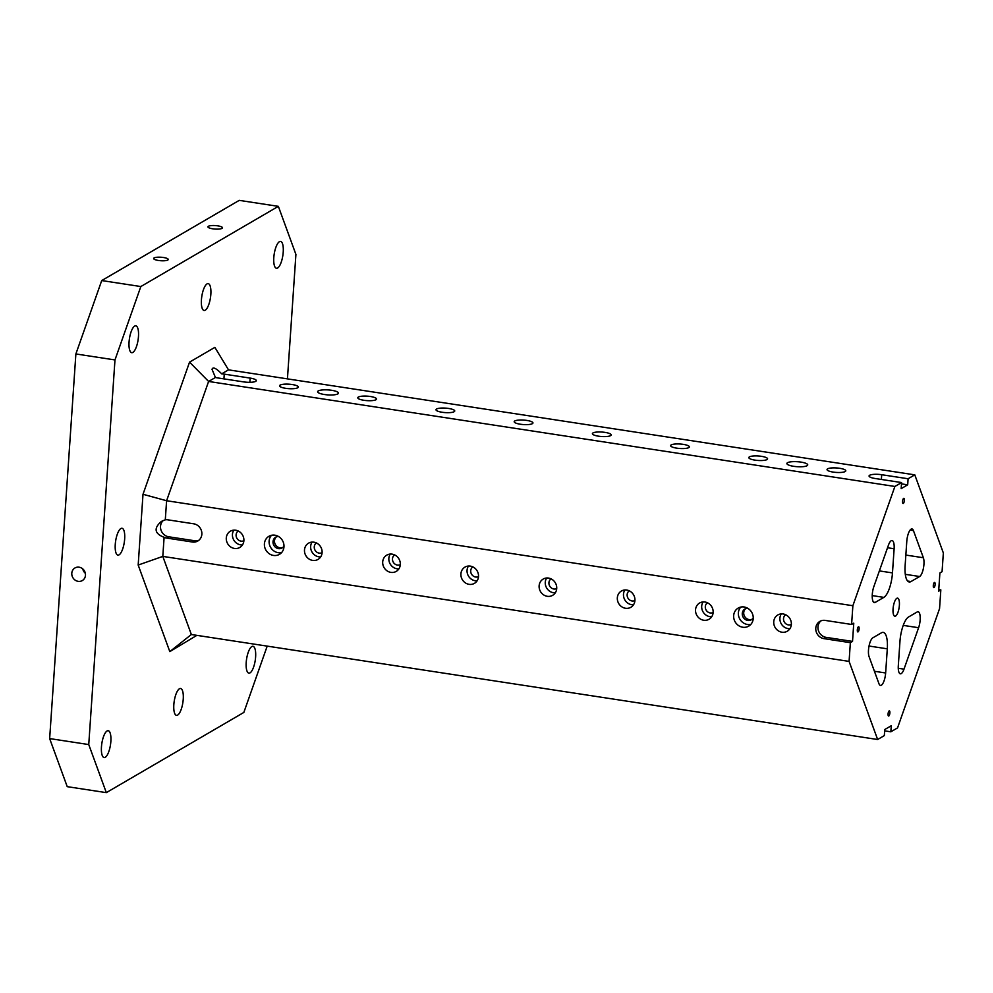 <?xml version="1.0" encoding="UTF-8"?>
<svg xmlns="http://www.w3.org/2000/svg" width="993" height="993" viewBox="0 0 993 993"><rect width="100%" height="100%" fill="white"/><g stroke="black" fill="none" stroke-linecap="round" stroke-linejoin="round"><path stroke-width="1.49" d="M918.599 627.725L904.002 669.145A10.451 3.364 98.7 0 1 900.353 673.813A10.451 3.364 98.7 0 1 898.317 665.595L899.956 641.441A20.89 6.728 98.7 0 1 908.583 616.976L917.209 611.949A10.451 3.364 98.7 0 1 918.103 611.738A10.451 3.364 98.7 0 1 920.201 617.373A10.451 3.364 98.7 0 1 918.599 627.725L903.245 625.379M267.204 646.12L243.844 712.44L106.325 792.637L88.749 744.564L114.977 359.938L140.832 286.543L278.35 206.345L295.914 254.419L287.436 378.867M282.744 547.503A6.268 5.747 59.8 0 1 276.501 536.791M283.986 546.026A6.268 5.747 59.8 0 1 273.931 545.467A6.268 5.747 59.8 0 1 278.388 536.431M271.499 535.289A10.451 9.57 -120.2 0 0 269.835 545.753A10.451 9.57 -120.2 0 0 278.201 552.691A10.451 9.57 -120.2 0 0 281.59 552.592M273.497 555.435A10.451 9.57 59.8 0 1 264.684 547.069A10.451 9.57 59.8 0 1 268.929 536.294A10.451 9.57 59.8 0 1 282.459 540.49A10.451 9.57 59.8 0 1 279.455 554.342A10.451 9.57 59.8 0 1 273.497 555.435M885.644 672.981A10.451 3.364 98.7 0 1 880.456 685.418A10.451 3.364 98.7 0 1 878.979 683.743L869.061 656.609A10.451 3.364 98.7 0 1 869.036 646.046A10.451 3.364 98.7 0 1 872.81 637.841L881.436 632.802A20.89 6.728 98.7 0 1 883.224 632.392A20.89 6.728 98.7 0 1 887.295 648.826L885.644 672.981L874.423 671.268M892.471 572.911A20.89 6.728 98.7 0 1 883.857 597.376L875.218 602.416A10.451 3.364 98.7 0 1 874.324 602.627A10.451 3.364 98.7 0 1 872.239 596.979A10.451 3.364 98.7 0 1 873.84 586.627L888.425 545.207A10.451 3.364 98.7 0 1 892.074 540.552A10.451 3.364 98.7 0 1 894.122 548.769L892.471 572.911L879.376 570.913M913.448 530.622L923.366 557.743A10.451 3.364 98.7 0 1 923.403 568.319A10.451 3.364 98.7 0 1 919.63 576.511L910.991 581.55A20.89 6.728 98.7 0 1 909.216 581.96A20.89 6.728 98.7 0 1 905.132 565.526L906.783 541.384A10.451 3.364 98.7 0 1 911.984 528.946A10.451 3.364 98.7 0 1 913.448 530.622L910.085 530.101M901.495 483.876L907.689 484.832L908.099 478.75L914.789 474.853L943.35 552.964L942.072 571.695L939.899 572.961L938.658 591.17L940.83 589.904L939.552 608.635L897.548 727.906L890.845 731.804L891.267 725.734L884.751 729.532L884.329 735.602L877.638 739.512L849.089 661.4L850.356 642.67L852.528 641.404L826.139 637.369A9.409 8.614 59.8 0 1 818.393 630.493A9.409 8.614 59.8 0 1 820.988 620.848M907.689 484.832L901.172 488.63L901.582 482.561L894.892 486.458L208.604 381.461L166.601 500.733L165.297 519.811L161.375 521.412C153.567 528.288 154.486 533.589 164.106 537.312A9.409 8.614 -120.2 0 0 166.526 538.045L192.431 542.017A9.409 8.614 -120.2 0 0 197.781 541.024A9.409 8.614 -120.2 0 0 201.604 531.329A9.409 8.614 -120.2 0 0 193.672 523.795L167.767 519.823A9.409 8.614 -120.2 0 0 165.297 519.811M852.528 641.404L853.769 623.182L851.597 624.448L852.875 605.73L894.892 486.458M934.388 582.494A2.607 0.844 -81.3 0 1 934.612 582.444A2.607 0.844 -81.3 0 1 935.046 585.15A2.607 0.844 -81.3 0 1 933.817 587.608A2.607 0.844 -81.3 0 1 933.333 585.225A2.607 0.844 -81.3 0 1 934.388 582.494M889.145 710.926A2.607 0.844 -81.3 0 1 889.368 710.876A2.607 0.844 -81.3 0 1 889.802 713.582A2.607 0.844 -81.3 0 1 888.574 716.04A2.607 0.844 -81.3 0 1 888.102 713.657A2.607 0.844 -81.3 0 1 889.145 710.926M858.386 626.806A2.607 0.844 -81.3 0 1 858.61 626.757A2.607 0.844 -81.3 0 1 859.057 629.463A2.607 0.844 -81.3 0 1 857.828 631.92A2.607 0.844 -81.3 0 1 857.344 629.537A2.607 0.844 -81.3 0 1 858.386 626.806M903.63 498.374A2.607 0.844 -81.3 0 1 903.853 498.312A2.607 0.844 -81.3 0 1 904.3 501.031A2.607 0.844 -81.3 0 1 903.071 503.476A2.607 0.844 -81.3 0 1 902.587 501.105A2.607 0.844 -81.3 0 1 903.63 498.374M896.816 598.32A9.136 2.942 -81.3 0 1 897.598 598.146A9.136 2.942 -81.3 0 1 899.124 607.629A9.136 2.942 -81.3 0 1 894.83 616.219A9.136 2.942 -81.3 0 1 893.154 607.89A9.136 2.942 -81.3 0 1 896.816 598.32M940.83 589.904L938.77 589.594M138.176 565.054L162.802 556.403L191.351 634.515L169.815 651.607L138.176 565.054L143.004 494.291L189.551 362.122L214.86 347.376L228.514 369.855L221.687 373.84C216.089 368.142 212.874 366.64 212.03 369.334L215.431 377.489A9.409 2.247 3.9 0 0 217.752 377.936L243.657 381.895A9.409 2.247 3.9 0 0 256.293 380.642A9.409 2.247 3.9 0 0 250.162 378.097L224.257 374.138A9.409 2.247 3.9 0 0 221.687 373.84M914.789 474.853L228.514 369.855M324.438 394.519A10.451 2.495 -176.1 0 1 317.623 391.701A10.451 2.495 -176.1 0 1 328.224 389.926A10.451 2.495 -176.1 0 1 338.476 393.116A10.451 2.495 -176.1 0 1 324.438 394.519M793.68 466.313A10.451 2.495 -176.1 0 1 786.878 463.495A10.451 2.495 -176.1 0 1 797.478 461.72A10.451 2.495 -176.1 0 1 807.731 464.91A10.451 2.495 -176.1 0 1 793.68 466.313M833.152 472.085A9.409 2.247 -176.1 0 1 827.032 469.552A9.409 2.247 -176.1 0 1 836.565 467.951A9.409 2.247 -176.1 0 1 845.788 470.831A9.409 2.247 -176.1 0 1 833.152 472.085M754.941 460.119A9.409 2.247 -176.1 0 1 748.821 457.587A9.409 2.247 -176.1 0 1 758.354 455.986A9.409 2.247 -176.1 0 1 767.577 458.865A9.409 2.247 -176.1 0 1 754.941 460.119M676.73 448.153A9.409 2.247 -176.1 0 1 670.61 445.621A9.409 2.247 -176.1 0 1 680.143 444.02A9.409 2.247 -176.1 0 1 689.378 446.9A9.409 2.247 -176.1 0 1 676.73 448.153M598.531 436.188A9.409 2.247 -176.1 0 1 592.399 433.656A9.409 2.247 -176.1 0 1 601.932 432.054A9.409 2.247 -176.1 0 1 611.167 434.934A9.409 2.247 -176.1 0 1 598.531 436.188M520.32 424.222A9.409 2.247 -176.1 0 1 514.188 421.69A9.409 2.247 -176.1 0 1 523.721 420.089A9.409 2.247 -176.1 0 1 532.956 422.968A9.409 2.247 -176.1 0 1 520.32 424.222M442.108 412.256A9.409 2.247 -176.1 0 1 435.989 409.724A9.409 2.247 -176.1 0 1 445.522 408.123A9.409 2.247 -176.1 0 1 454.744 411.003A9.409 2.247 -176.1 0 1 442.108 412.256M363.897 400.291A9.409 2.247 -176.1 0 1 357.778 397.759A9.409 2.247 -176.1 0 1 367.311 396.157A9.409 2.247 -176.1 0 1 376.533 399.037A9.409 2.247 -176.1 0 1 363.897 400.291M285.686 388.325A9.409 2.247 -176.1 0 1 279.567 385.793A9.409 2.247 -176.1 0 1 289.1 384.192A9.409 2.247 -176.1 0 1 298.322 387.071A9.409 2.247 -176.1 0 1 285.686 388.325M908.099 478.75L881.71 474.716A9.409 2.247 3.9 0 0 869.061 475.982A9.409 2.247 3.9 0 0 875.193 478.514L901.582 482.561M215.431 377.489L208.604 381.461L189.551 362.122M852.875 605.73L166.601 500.733L143.004 494.291M742.752 627.228A10.451 9.57 59.8 0 1 733.939 618.862A10.451 9.57 59.8 0 1 738.184 608.088A10.451 9.57 59.8 0 1 751.713 612.284A10.451 9.57 59.8 0 1 748.71 626.136A10.451 9.57 59.8 0 1 742.752 627.228M781.925 632.206A9.409 8.614 59.8 0 1 773.994 624.671A9.409 8.614 59.8 0 1 777.817 614.965A9.409 8.614 59.8 0 1 789.994 618.751A9.409 8.614 59.8 0 1 787.288 631.213A9.409 8.614 59.8 0 1 781.925 632.206M703.714 620.24A9.409 8.614 59.8 0 1 695.795 612.706A9.409 8.614 59.8 0 1 699.606 602.999A9.409 8.614 59.8 0 1 711.782 606.785A9.409 8.614 59.8 0 1 709.076 619.247A9.409 8.614 59.8 0 1 703.714 620.24M625.516 608.275A9.409 8.614 59.8 0 1 617.584 600.74A9.409 8.614 59.8 0 1 621.395 591.034A9.409 8.614 59.8 0 1 633.571 594.819A9.409 8.614 59.8 0 1 630.865 607.282A9.409 8.614 59.8 0 1 625.516 608.275M547.304 596.309A9.409 8.614 59.8 0 1 539.373 588.775A9.409 8.614 59.8 0 1 543.183 579.068A9.409 8.614 59.8 0 1 555.36 582.854A9.409 8.614 59.8 0 1 552.654 595.316A9.409 8.614 59.8 0 1 547.304 596.309M469.093 584.343A9.409 8.614 59.8 0 1 461.162 576.809A9.409 8.614 59.8 0 1 464.972 567.102A9.409 8.614 59.8 0 1 477.149 570.888A9.409 8.614 59.8 0 1 474.455 583.35A9.409 8.614 59.8 0 1 469.093 584.343M390.882 572.378A9.409 8.614 59.8 0 1 382.95 564.843A9.409 8.614 59.8 0 1 386.761 555.137A9.409 8.614 59.8 0 1 398.95 558.922A9.409 8.614 59.8 0 1 396.244 571.385A9.409 8.614 59.8 0 1 390.882 572.378M312.671 560.412A9.409 8.614 59.8 0 1 304.739 552.878A9.409 8.614 59.8 0 1 308.562 543.171A9.409 8.614 59.8 0 1 320.739 546.957A9.409 8.614 59.8 0 1 318.033 559.419A9.409 8.614 59.8 0 1 312.671 560.412M234.46 548.446A9.409 8.614 59.8 0 1 226.541 540.912A9.409 8.614 59.8 0 1 230.351 531.205A9.409 8.614 59.8 0 1 242.528 534.991A9.409 8.614 59.8 0 1 239.822 547.453A9.409 8.614 59.8 0 1 234.46 548.446M851.597 624.448L825.208 620.414A9.409 8.614 -120.2 0 0 819.846 621.395A9.409 8.614 -120.2 0 0 816.035 631.101A9.409 8.614 -120.2 0 0 823.967 638.636L850.356 642.67M164.106 537.312L162.802 556.403L849.089 661.4M877.638 739.512L191.351 634.515M884.664 730.86L890.845 731.804M278.35 206.345L239.239 200.363L101.72 280.56L75.878 353.955L49.65 738.581L67.226 786.655L106.325 792.637M207.041 283.899A13.579 4.382 -81.3 0 1 208.195 283.626A13.579 4.382 -81.3 0 1 210.466 297.714A13.579 4.382 -81.3 0 1 204.086 310.474A13.579 4.382 -81.3 0 1 201.579 298.099A13.579 4.382 -81.3 0 1 207.041 283.899M179.435 688.77A13.579 4.382 -81.3 0 1 180.589 688.509A13.579 4.382 -81.3 0 1 182.861 702.597A13.579 4.382 -81.3 0 1 176.481 715.357A13.579 4.382 -81.3 0 1 173.986 702.982A13.579 4.382 -81.3 0 1 179.435 688.77M120.861 528.537A13.579 4.382 -81.3 0 1 122.015 528.276A13.579 4.382 -81.3 0 1 124.286 542.364A13.579 4.382 -81.3 0 1 117.906 555.124A13.579 4.382 -81.3 0 1 115.411 542.749A13.579 4.382 -81.3 0 1 120.861 528.537M251.812 646.567A13.579 4.382 -81.3 0 1 252.967 646.294A13.579 4.382 -81.3 0 1 255.238 660.382A13.579 4.382 -81.3 0 1 248.858 673.142A13.579 4.382 -81.3 0 1 246.363 660.767A13.579 4.382 -81.3 0 1 251.812 646.567M279.418 241.684A13.579 4.382 -81.3 0 1 280.572 241.423A13.579 4.382 -81.3 0 1 282.844 255.511A13.579 4.382 -81.3 0 1 276.464 268.271A13.579 4.382 -81.3 0 1 273.956 255.896A13.579 4.382 -81.3 0 1 279.418 241.684M134.663 326.101A13.579 4.382 -81.3 0 1 135.818 325.841A13.579 4.382 -81.3 0 1 138.089 339.929A13.579 4.382 -81.3 0 1 131.709 352.689A13.579 4.382 -81.3 0 1 129.214 340.314A13.579 4.382 -81.3 0 1 134.663 326.101M107.058 730.985A13.579 4.382 -81.3 0 1 108.212 730.711A13.579 4.382 -81.3 0 1 110.484 744.8A13.579 4.382 -81.3 0 1 104.104 757.56A13.579 4.382 -81.3 0 1 101.609 745.184A13.579 4.382 -81.3 0 1 107.058 730.985M196.862 635.359L169.815 651.607M71.794 573.222A7.311 6.703 59.8 0 1 84.417 570.888A7.311 6.703 59.8 0 1 75.12 580.123A7.311 6.703 59.8 0 1 71.794 573.222M49.65 738.581L88.749 744.564M114.977 359.938L75.878 353.955M208.381 226.28A7.311 1.75 -176.1 0 1 216.561 225.696A7.311 1.75 -176.1 0 1 222.519 227.819A7.311 1.75 -176.1 0 1 215.109 229.06A7.311 1.75 -176.1 0 1 207.922 226.826A7.311 1.75 -176.1 0 1 208.381 226.28M154.101 257.932A7.311 1.75 -176.1 0 1 162.281 257.348A7.311 1.75 -176.1 0 1 168.239 259.483A7.311 1.75 -176.1 0 1 160.816 260.725A7.311 1.75 -176.1 0 1 153.642 258.478A7.311 1.75 -176.1 0 1 154.101 257.932M101.72 280.56L140.832 286.543M791.347 624.485A5.648 5.164 59.8 0 1 785.662 614.754M85.336 573.296A7.311 6.703 59.8 0 1 82.779 568.915M198.823 540.304A9.409 8.614 59.8 0 1 194.603 540.751L168.698 536.779A9.409 8.614 59.8 0 1 160.99 530.063A9.409 8.614 59.8 0 1 163.311 520.469M243.881 540.726A5.648 5.164 59.8 0 1 238.208 530.994M233.851 530.138A9.409 8.614 -120.2 0 0 240.616 544.859A9.409 8.614 -120.2 0 0 242.478 544.934M322.092 552.691A5.648 5.164 59.8 0 1 316.407 542.96M312.063 542.104A9.409 8.614 -120.2 0 0 318.827 556.825A9.409 8.614 -120.2 0 0 320.689 556.899M400.303 564.657A5.648 5.164 59.8 0 1 394.618 554.926M390.261 554.069A9.409 8.614 -120.2 0 0 397.039 568.79A9.409 8.614 -120.2 0 0 398.888 568.865M478.502 576.623A5.648 5.164 59.8 0 1 472.829 566.891M468.473 566.035A9.409 8.614 -120.2 0 0 475.25 580.756A9.409 8.614 -120.2 0 0 477.099 580.831M556.713 588.588A5.648 5.164 59.8 0 1 551.041 578.857M546.684 578A9.409 8.614 -120.2 0 0 553.449 592.722A9.409 8.614 -120.2 0 0 555.31 592.796M634.924 600.554A5.648 5.164 59.8 0 1 629.252 590.823M624.895 589.966A9.409 8.614 -120.2 0 0 631.66 604.687A9.409 8.614 -120.2 0 0 633.522 604.762M713.135 612.52A5.648 5.164 59.8 0 1 707.45 602.788M703.106 601.932A9.409 8.614 -120.2 0 0 709.871 616.653A9.409 8.614 -120.2 0 0 711.733 616.727M781.317 613.897A9.409 8.614 -120.2 0 0 788.082 628.606A9.409 8.614 -120.2 0 0 789.931 628.693M753.24 617.82A6.268 5.747 59.8 0 1 743.186 617.261A6.268 5.747 59.8 0 1 747.642 608.225M740.753 607.083A10.451 9.57 -120.2 0 0 739.09 617.547A10.451 9.57 -120.2 0 0 747.456 624.485A10.451 9.57 -120.2 0 0 750.845 624.386M751.999 619.297A6.268 5.747 59.8 0 1 745.743 608.585M898.268 668.277L904.002 669.145M905.852 555.062L923.366 557.743M869.036 646.033L887.295 648.826M883.857 597.376L872.239 595.601M905.306 574.326L919.63 576.511M907.639 581.042L910.991 581.55M875.218 602.416L873.542 602.155M887.531 547.751L894.122 548.769M823.967 638.636L826.139 637.369M881.71 474.716L881.374 479.458M224.257 374.138L223.934 378.879M250.162 378.097L249.876 382.317M192.431 542.017L194.603 540.751M166.526 538.045L168.698 536.779"/></g></svg>

